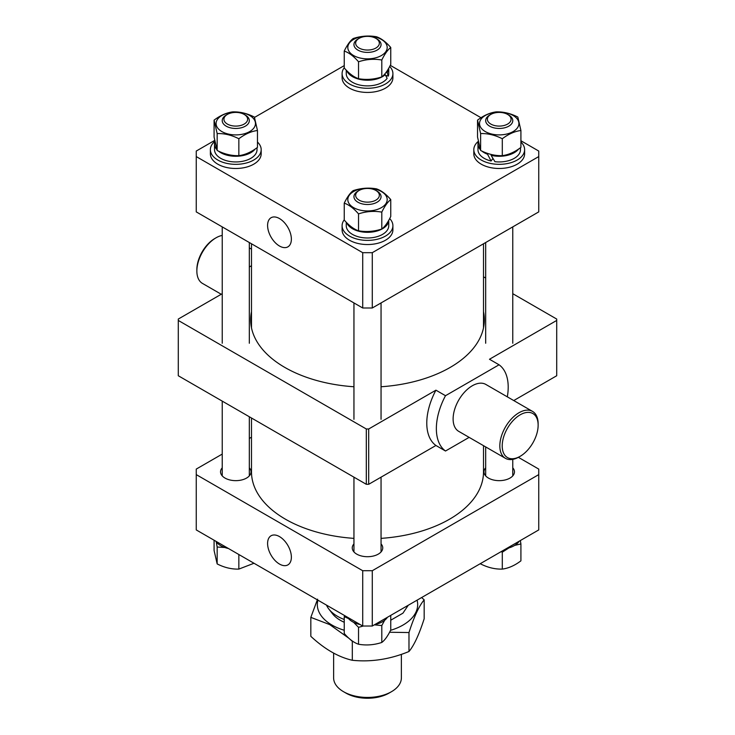 <?xml version="1.0" encoding="UTF-8"?>
<svg xmlns="http://www.w3.org/2000/svg" width="735" height="735" viewBox="0 0 735 735"><rect width="100%" height="100%" fill="white"/><g stroke="black" fill="none" stroke-linecap="round" stroke-linejoin="round"><path stroke-width="1.1" d="M251.489 418.013L251.489 471.852A116.011 66.977 0 0 0 337.475 536.55A116.011 66.977 0 0 0 353.948 538.369M381.052 538.369A116.011 66.977 0 0 0 483.511 471.852L483.511 445.667M279.484 218.561A16.813 9.711 -120 0 0 271.261 217.624A16.813 9.711 -120 0 0 268.45 231.038A16.813 9.711 -120 0 0 279.484 246.023A16.813 9.711 -120 0 0 288.065 246.749A16.813 9.711 -120 0 0 290.417 233.215A16.813 9.711 -120 0 0 279.484 218.561M372.287 252.684L538.746 156.583L538.746 211.891L372.287 307.993L362.713 307.993L196.254 211.891L196.254 156.583L362.713 252.684L372.287 252.684L372.287 307.993M362.713 307.993L362.713 252.684M196.254 156.583L196.254 151.052L214.666 140.422M254.521 117.416L344.237 65.617M390.285 65.341L481.012 117.729M520.913 140.752L538.746 151.052L538.746 156.583M279.484 564.057A16.813 9.711 -120 0 0 288.065 564.783A16.813 9.711 -120 0 0 290.417 551.25A16.813 9.711 -120 0 0 279.484 536.596A16.813 9.711 -120 0 0 271.261 535.659A16.813 9.711 -120 0 0 268.45 549.073A16.813 9.711 -120 0 0 279.484 564.057M353.948 543.872A15.242 8.802 0 0 0 352.258 547.906A15.242 8.802 0 0 0 356.723 554.126A15.242 8.802 0 0 0 373.334 556.037A15.242 8.802 0 0 0 382.742 547.906A15.242 8.802 0 0 0 381.052 543.872M222.227 467.818A15.242 8.802 0 0 0 220.537 471.852A15.242 8.802 0 0 0 225.002 478.072A15.242 8.802 0 0 0 241.604 479.983A15.242 8.802 0 0 0 251.021 471.852A15.242 8.802 0 0 0 249.321 467.818M485.679 467.818A15.242 8.802 0 0 0 483.979 471.852A15.242 8.802 0 0 0 488.444 478.072A15.242 8.802 0 0 0 505.055 479.983A15.242 8.802 0 0 0 514.463 471.852A15.242 8.802 0 0 0 512.773 467.818M222.227 454.092L196.254 469.086L196.254 529.926L362.713 626.027L362.713 570.718L372.287 570.718L538.746 474.617L538.746 469.086L518.377 457.326M372.287 570.718L372.287 626.027L538.746 529.926L538.746 474.617M372.287 626.027L362.713 626.027M251.489 437.196L249.321 438.455M196.254 474.617L362.713 570.718M389.054 693.096L391.452 691.708L389.054 693.096A30.484 17.603 180 0 1 345.946 693.096L343.548 691.708A33.874 19.551 0 0 0 391.452 691.708L391.452 691.708A33.874 19.551 0 0 0 401.374 677.881L401.374 654.343M333.626 653.149L333.626 677.881A33.874 19.551 0 0 0 343.548 691.708M326.478 605.107A42.336 24.448 0 0 0 328.848 609.049A42.336 24.448 0 0 0 344.237 619.495M390.763 620.202L402.936 613.174L408.247 605.272M344.237 622.26A38.431 22.188 180 0 1 332.422 613.651L328.848 609.049M389.587 632.247L408.982 632.55C414.035 616.803 419.097 605.906 424.168 599.833L424.168 618.787C419.115 634.535 414.053 645.44 408.982 651.504C390.138 659.286 371.248 662.217 352.313 660.278C338.449 657.136 324.622 649.152 310.832 636.326L310.832 617.372L329.73 624.603L348.757 638.155M390.579 630.318A50.173 28.968 0 0 0 402.973 625.081A50.173 28.968 0 0 0 417.085 600.173M424.168 599.833L421.614 597.555M350.053 639.294L352.313 641.315L352.313 660.278M408.982 632.55L408.982 651.504M317.584 599.163L310.832 617.372M317.915 600.173A50.173 28.968 0 0 0 344.237 630.262M387.437 617.29A21.251 12.274 180 0 1 374.868 624.539M360.132 624.539A21.251 12.274 180 0 1 359.378 624.373A21.251 12.274 180 0 1 347.563 617.29M353.645 622.334L358.533 627.332L358.533 644.237C353.774 642.611 349.015 639.027 344.237 633.487L344.237 616.591L348.565 618.604M344.715 615.636L344.237 616.591M390.763 615.36L390.763 629.941C387.768 636.078 384.772 640.249 381.796 642.463C374.06 644.999 366.306 645.587 358.533 644.237M374.335 624.851L381.796 625.558L384.671 620.266M381.796 625.558L381.796 642.463M358.533 627.332L363.283 626.027M358.533 230.79C353.774 229.164 349.015 225.581 344.237 220.05L344.237 203.145C348.987 204.771 353.755 208.354 358.533 213.885L358.533 230.79C366.306 232.15 374.06 231.553 381.796 229.017C384.772 226.803 387.768 222.631 390.763 216.494L390.763 199.598C386.013 194.077 381.244 190.494 376.467 188.849C368.74 187.499 360.977 188.087 353.204 190.622C350.209 192.864 347.214 197.035 344.237 203.145M375.025 189.088A19.689 11.365 0 0 0 349.309 195.244A19.689 11.365 0 0 0 359.975 210.091A19.689 11.365 0 0 0 385.691 203.935A19.689 11.365 0 0 0 375.025 189.088M358.533 213.885C366.26 211.349 374.023 210.761 381.796 212.112C384.772 206.011 387.768 201.831 390.763 199.598M381.796 212.112L381.796 229.017M346.249 222.246L346.249 225.719A21.251 12.274 180 0 0 359.378 237.056A21.251 12.274 180 0 0 388.751 225.719L388.751 220.307A21.251 12.274 180 0 1 359.378 231.387A21.251 12.274 180 0 1 346.791 222.806M389.697 218.589A25.403 14.663 180 0 1 392.903 225.719A25.403 14.663 180 0 1 357.789 239.27A25.403 14.663 180 0 1 342.097 225.719A25.403 14.663 180 0 1 344.237 219.829M392.903 225.719L392.903 229.871A25.403 14.663 180 0 1 357.789 243.423A25.403 14.663 180 0 1 342.097 229.871L342.097 225.719M257.461 142.03A25.403 14.663 180 0 1 261.182 149.674A25.403 14.663 180 0 1 259.244 155.278A25.403 14.663 180 0 1 230.827 164.052A25.403 14.663 180 0 1 210.375 149.674A25.403 14.663 180 0 1 212.305 144.06A25.403 14.663 180 0 1 214.84 141.368M261.182 149.674L261.182 153.817A25.403 14.663 180 0 1 259.244 159.422A25.403 14.663 180 0 1 230.827 168.205A25.403 14.663 180 0 1 210.375 153.817L210.375 149.674M389.697 66.49A25.403 14.663 180 0 1 392.903 73.619A25.403 14.663 180 0 1 357.789 87.171A25.403 14.663 180 0 1 342.097 73.619A25.403 14.663 180 0 1 344.237 67.73M392.903 73.619L392.903 77.772A25.403 14.663 180 0 1 357.789 91.324A25.403 14.663 180 0 1 342.097 77.772L342.097 73.619M520.913 142.03A25.403 14.663 180 0 1 524.625 149.674A25.403 14.663 180 0 1 522.695 155.278A25.403 14.663 180 0 1 494.278 164.052A25.403 14.663 180 0 1 473.818 149.674A25.403 14.663 180 0 1 475.756 144.06A25.403 14.663 180 0 1 478.283 141.368M524.625 149.674L524.625 153.817A25.403 14.663 180 0 1 522.695 159.422A25.403 14.663 180 0 1 494.278 168.205A25.403 14.663 180 0 1 473.818 153.817L473.818 149.674M257.029 147.717L257.029 149.674A21.251 12.274 180 0 1 255.412 154.359A21.251 12.274 180 0 1 231.635 161.709A21.251 12.274 180 0 1 214.519 149.674L214.519 144.005A21.251 12.274 180 0 1 214.896 141.699M255.155 149.04A21.251 12.274 180 0 1 237.8 156.215A21.251 12.274 180 0 1 218.405 151.07M216.834 149.563A21.251 12.274 180 0 1 214.519 144.005M346.249 70.147L346.249 73.619A21.251 12.274 180 0 0 359.378 84.957A21.251 12.274 180 0 0 387.143 78.314L385.25 74.694A21.251 12.274 180 0 1 359.378 79.288A21.251 12.274 180 0 1 346.791 70.707M388.319 76.091A21.251 12.274 180 0 0 388.751 73.619L388.751 68.208A21.251 12.274 180 0 1 387.143 72.646L388.319 76.091L385.71 75.466M385.25 74.694L384.396 74.492M387.143 72.646L386.096 72.388M480.277 149.563A21.251 12.274 180 0 1 477.97 144.005L477.97 149.674A21.251 12.274 180 0 0 491.099 161.011L487.544 154.249A21.251 12.274 180 0 1 481.857 151.07M477.97 144.005A21.251 12.274 180 0 1 478.347 141.699M520.481 147.717L520.481 149.674A21.251 12.274 180 0 1 518.864 154.359A21.251 12.274 180 0 1 494.949 161.691L491.099 155.342L491.642 154.589M518.607 149.04A21.251 12.274 180 0 1 491.099 155.342M487.544 154.249L488.031 153.569M491.099 161.011L492.928 158.466M253.97 127.881A19.689 11.365 0 0 0 243.303 113.034A19.689 11.365 0 0 0 217.588 119.189A19.689 11.365 0 0 0 228.245 134.036A19.689 11.365 0 0 0 253.97 127.881M257.461 130.499L254.383 117.067C247.135 113.392 239.913 111.665 232.701 111.885C226.518 112.685 220.307 115.432 214.087 120.136L214.087 137.041L217.165 150.473C224.368 154.139 231.599 155.866 238.847 155.655L238.847 138.75C245.04 134.064 251.241 131.308 257.461 130.499L257.461 147.404C251.269 152.09 245.067 154.846 238.847 155.655M214.087 120.136L217.165 133.568C224.368 133.347 231.599 135.075 238.847 138.75M217.165 133.568L217.165 150.473M390.763 47.499L390.763 64.395C387.786 70.505 384.791 74.676 381.796 76.918C374.06 79.454 366.306 80.041 358.533 78.691C353.774 77.065 349.015 73.482 344.237 67.942L344.237 51.046C348.987 52.672 353.755 56.246 358.533 61.786C366.26 59.25 374.023 58.662 381.796 60.013C384.791 53.885 387.786 49.714 390.763 47.499C386.013 41.978 381.244 38.395 376.467 36.75C368.74 35.39 360.977 35.987 353.204 38.523C350.227 40.737 347.232 44.909 344.237 51.046M359.975 57.991A19.689 11.365 0 0 0 385.691 51.836A19.689 11.365 0 0 0 375.025 36.989A19.689 11.365 0 0 0 349.309 43.145A19.689 11.365 0 0 0 359.975 57.991M358.533 61.786L358.533 78.691M381.796 60.013L381.796 76.918M520.913 147.404C514.721 152.09 508.519 154.846 502.299 155.655C495.087 155.875 487.865 154.148 480.616 150.473L477.539 137.041L477.539 120.136L480.616 133.568C487.865 133.357 495.087 135.084 502.299 138.75C508.482 134.064 514.693 131.308 520.913 130.499L520.913 147.404M481.03 119.189A19.689 11.365 0 0 0 491.697 134.036A19.689 11.365 0 0 0 517.412 127.881A19.689 11.365 0 0 0 506.755 113.034A19.689 11.365 0 0 0 481.03 119.189M520.913 130.499L517.835 117.067C510.632 113.401 503.401 111.674 496.153 111.885C489.96 112.685 483.759 115.432 477.539 120.136M480.616 133.568L480.616 150.473M502.299 138.75L502.299 155.655M228.41 548.494A21.251 12.274 180 0 1 215.842 541.236M519.158 541.236A21.251 12.274 180 0 1 518.864 541.677A21.251 12.274 180 0 1 506.59 548.494M238.847 554.521L238.847 569.092C231.599 569.313 224.368 567.585 217.165 563.92L214.087 550.487L214.087 540.225M216.255 541.842L217.165 547.015L224.827 547.501M217.165 547.015L217.165 563.92M253.988 563.258L238.847 569.092M514.711 545.388L520.913 543.946L520.913 560.842C514.721 565.537 508.519 568.284 502.299 569.092C495.087 569.322 487.865 567.595 480.616 563.92L480.479 563.57M501.141 551.636L502.299 552.196L508.951 547.897M502.299 552.196L502.299 569.092M520.913 543.946L520.334 540.556M538.139 425.188A25.403 14.663 120 0 0 520.178 414.816A25.403 14.663 120 0 0 502.216 445.924A25.403 14.663 120 0 0 520.178 456.297A25.403 14.663 120 0 0 538.139 425.188L538.139 423.801A27.094 15.646 -60 0 0 532.535 411.398L485.826 384.433A27.094 15.646 120 0 0 464.952 391.691A27.094 15.646 120 0 0 453.118 418.959A27.094 15.646 120 0 0 458.732 431.362L505.432 458.328A27.094 15.646 -60 0 1 499.828 445.924A27.094 15.646 -60 0 1 511.652 418.656A27.094 15.646 -60 0 1 532.535 411.398M196.861 271.013L196.861 269.626A25.403 14.663 -60 0 1 214.822 238.517L216.017 237.818A27.094 15.646 120 0 0 196.861 271.013A27.094 15.646 120 0 0 202.465 283.416L221.253 294.257M222.227 235.43A27.094 15.646 120 0 0 216.017 237.818M507.315 396.845A50.807 29.336 120 0 0 499.056 364.79L445.502 395.706A50.807 29.336 120 0 0 436.36 428.643A50.807 29.336 120 0 0 445.502 451.014L435.928 445.483A50.807 29.336 120 0 1 426.778 423.112A50.807 29.336 120 0 1 435.928 390.175L368.694 428.983L368.694 484.301L435.928 445.483M251.489 311.64A116.856 67.464 0 0 0 250.644 319.753A116.856 67.464 0 0 0 284.877 367.454A116.856 67.464 0 0 0 353.948 386.757M222.227 293.697L178.293 319.054L178.293 320.442L366.306 428.983L368.694 428.983M445.502 451.014L469.132 437.371M513.747 400.557L556.707 375.75L556.707 319.054L512.773 293.697M499.056 364.79L489.482 359.259L556.707 320.442M485.679 278.05L483.511 276.801M178.293 320.442L178.293 375.75L366.306 484.301L366.306 428.983M381.052 386.757A116.856 67.464 0 0 0 484.356 319.753A116.856 67.464 0 0 0 483.511 311.64M445.502 395.706L435.928 390.175M251.489 265.739L249.321 266.989M368.694 484.301L366.306 484.301M520.178 456.297L518.983 456.986A27.094 15.646 -60 0 1 505.432 458.328M359.121 200.141A11.852 6.845 0 0 0 375.879 200.141A11.852 6.845 0 0 0 375.879 190.457L377.083 191.155A13.552 7.819 180 0 1 381.052 196.686A13.552 7.819 180 0 1 372.682 203.907A13.552 7.819 180 0 1 357.917 202.217A13.552 7.819 180 0 1 353.948 196.686A13.552 7.819 180 0 1 357.917 191.155L359.121 190.457A11.852 6.845 0 0 0 359.121 200.141M377.083 191.155L375.879 190.457A11.852 6.845 0 0 0 359.121 190.457M226.196 115.101L227.391 114.412A11.852 6.845 0 0 0 227.391 124.086A11.852 6.845 0 0 0 244.158 124.086A11.852 6.845 0 0 0 244.158 114.412A11.852 6.845 0 0 0 227.391 114.412L226.196 115.101A13.552 7.819 180 0 0 222.227 120.632A13.552 7.819 180 0 0 230.588 127.862A13.552 7.819 180 0 0 245.352 126.163A13.552 7.819 180 0 0 249.321 120.632A13.552 7.819 180 0 0 245.352 115.101L244.158 114.412M377.083 39.047L375.879 38.358A11.852 6.845 0 0 0 359.121 38.358A11.852 6.845 0 0 0 359.121 48.041A11.852 6.845 0 0 0 375.879 48.041A11.852 6.845 0 0 0 375.879 38.358L377.083 39.047A13.552 7.819 180 0 1 381.052 44.578A13.552 7.819 180 0 1 372.682 51.808A13.552 7.819 180 0 1 357.917 50.109A13.552 7.819 180 0 1 353.948 44.578A13.552 7.819 180 0 1 357.917 39.047L359.121 38.358M489.648 115.101L490.842 114.412A11.852 6.845 0 0 0 490.842 124.086A11.852 6.845 0 0 0 507.609 124.086A11.852 6.845 0 0 0 507.609 114.412A11.852 6.845 0 0 0 490.842 114.412L489.648 115.101A13.552 7.819 180 0 0 485.679 120.632A13.552 7.819 180 0 0 494.039 127.862A13.552 7.819 180 0 0 508.804 126.163A13.552 7.819 180 0 0 512.773 120.632A13.552 7.819 180 0 0 508.804 115.101L507.609 114.412M483.511 243.781L483.511 327.856M251.489 243.781L251.489 327.856M381.052 551.939L381.052 477.162M353.948 551.939L353.948 477.162M249.321 475.885L249.321 416.763M222.227 475.885L222.227 401.117M485.679 475.885L485.679 446.926M512.773 475.885L512.773 459.375M249.321 247.888L251.489 249.137M381.052 302.939L381.052 419.308M353.948 302.939L353.948 419.308M222.227 226.885L222.227 343.254M249.321 242.532L249.321 343.254M512.773 226.885L512.773 343.254M485.679 242.532L485.679 343.254"/></g></svg>
